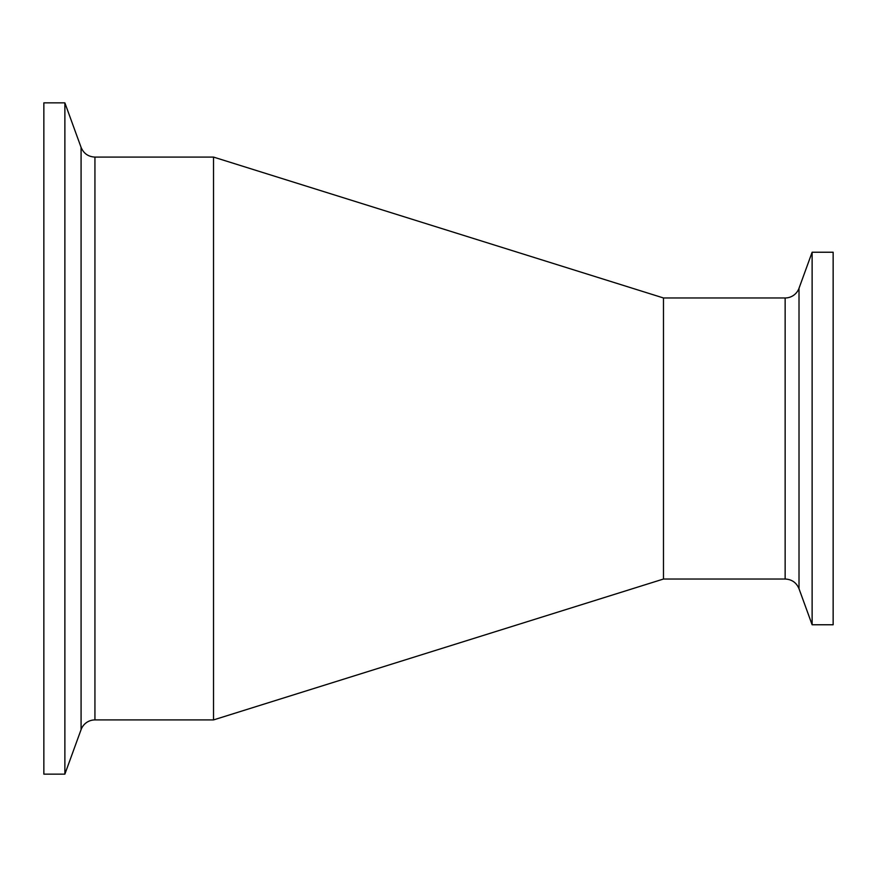 <?xml version="1.0" encoding="UTF-8"?>
<svg xmlns="http://www.w3.org/2000/svg" width="877" height="877" viewBox="0 0 877 877"><rect width="100%" height="100%" fill="white"/><g stroke="black" fill="none" stroke-linecap="round" stroke-linejoin="round"><path stroke-width="1.32" d="M799.013 588.73L812.124 624.764L833.15 624.764L833.15 252.236L812.124 252.236L799.013 288.27A14.756 14.756 0 0 1 785.145 297.972L785.145 579.028C791.799 579.357 796.426 582.591 799.013 588.73L799.013 288.27M812.124 624.764L812.124 252.236M785.145 579.028L663.483 579.028L663.483 297.972L213.517 157.082L94.935 157.082C88.281 156.742 83.666 153.508 81.079 147.369L81.079 729.631A14.756 14.756 0 0 1 94.935 719.918L94.935 157.082M81.079 147.369L64.876 102.861L43.85 102.861L43.85 774.139L64.876 774.139L81.079 729.631M64.876 102.861L64.876 774.139M663.483 579.028L213.517 719.918L213.517 157.082M785.145 297.972L663.483 297.972M213.517 719.918L94.935 719.918"/></g></svg>
